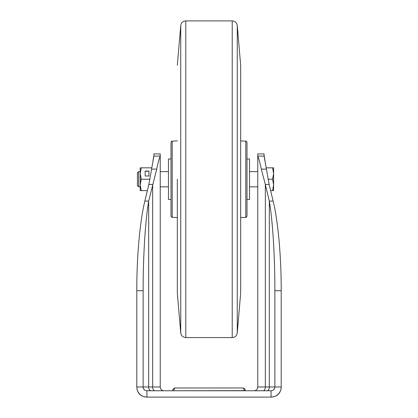 <?xml version="1.0" encoding="UTF-8"?>
<svg xmlns="http://www.w3.org/2000/svg" width="418" height="418" viewBox="0 0 418 418"><rect width="100%" height="100%" fill="white"/><g stroke="black" fill="none" stroke-linecap="round" stroke-linejoin="round"><path stroke-width="0.63" d="M244.133 390.767L244.133 390.642A2.66 1.505 -90 0 0 242.628 387.982L177.582 387.982M168.464 171.631L160.235 171.631L160.235 187.149L160.235 186.836L168.464 186.836M153.902 156.086L160.235 156.086L160.235 153.902L153.902 153.902L153.902 156.086L148.855 184.442L144.868 201.079C139.952 220.746 136.676 257.138 136.801 290.724L136.801 386.969C137.203 393.233 140.584 396.614 146.932 397.1L271.068 397.1C277.416 396.614 280.797 393.233 281.199 386.969L274.866 386.969C274.715 389.32 273.45 390.584 271.068 390.767A3.799 3.799 0 0 0 274.866 386.969L274.866 290.724L281.199 290.724L281.199 386.969A10.131 10.131 0 0 1 271.068 397.1A10.131 10.131 0 0 0 281.199 386.969M146.932 397.1A10.131 10.131 0 0 1 136.801 386.969A10.131 10.131 0 0 0 146.932 397.1L146.932 390.767L271.068 390.767A3.799 3.799 0 0 0 274.866 386.969L269.317 386.969L269.317 201.079C272.698 220.746 274.95 257.138 274.866 290.724M152.988 160.564L153.902 155.486M151.551 169.102L156.713 169.102L148.683 201.079C145.302 220.746 143.05 257.138 143.134 290.724L143.134 386.969L148.683 386.969L148.683 201.079L144.868 201.079M160.235 171.317L160.235 156.086C159.012 159.138 157.837 163.475 156.713 169.102M148.855 184.442L152.669 184.442L152.669 386.969L160.235 386.969L160.235 187.149M136.801 290.724L143.134 290.724M136.801 386.969L143.134 386.969C143.285 389.32 144.55 390.584 146.932 390.767A3.799 3.799 0 0 1 143.134 386.969A3.799 3.799 0 0 0 146.932 390.767M273.132 201.079L269.317 201.079L265.331 184.442L269.145 184.442L273.132 201.079C278.048 220.746 281.324 257.138 281.199 290.724M264.098 156.086L257.765 156.086L257.765 153.902L264.098 153.902L264.098 156.086L266.449 169.102L261.287 169.102L265.331 184.442L265.331 386.969L269.317 386.969A3.799 2.289 90 0 1 267.034 390.767M266.449 169.102L269.145 184.442M257.765 171.317L257.765 156.086C258.988 159.138 260.163 163.475 261.287 169.102M265.012 160.564L264.098 155.486M160.235 386.969A3.799 3.799 0 0 0 164.034 390.767A3.799 3.799 0 0 1 160.235 386.969L160.235 156.086M253.966 390.767A3.799 3.799 0 0 0 257.765 386.969L257.765 187.149M263.047 390.767A3.799 2.289 90 0 0 265.331 386.969L257.765 386.969L257.765 156.086M209 387.982L175.372 387.982A2.66 1.505 90 0 0 173.867 390.642L173.867 390.767M177.331 179.233L177.331 293.232L177.331 179.233M240.669 65.234L240.669 293.232L240.669 65.234L237.262 25.535L237.262 332.932C236.776 335.779 235.094 337.326 232.215 337.566L232.215 20.9L185.785 20.9L185.785 337.566C182.906 337.326 181.224 335.779 180.738 332.932L180.738 25.535C181.224 22.687 182.906 21.146 185.785 20.9M170.999 216.033L170.999 142.434C171.521 141.289 171.923 140.866 172.2 141.169L172.2 217.297C171.923 217.6 171.521 217.177 170.999 216.033M245.8 141.169C246.077 140.866 246.479 141.289 247.001 142.434L247.001 216.033C246.479 217.177 246.077 217.6 245.8 217.297L245.8 141.169L240.669 140.903M170.999 158.965L168.464 158.965L168.464 199.501L170.999 199.501M247.001 199.501L249.536 199.501L249.536 158.965L247.001 158.965M138.656 186.836L138.656 171.631L137.433 172.853L137.433 185.613L138.656 186.836L140.218 186.836M273.602 173.533L273.602 167.832L272.583 167.832L273.602 173.533L272.583 179.233L273.602 184.934L273.602 173.533M273.602 184.934L273.602 190.634L272.583 190.634L273.602 184.934M266.407 167.832L272.583 167.832M268.032 179.233L272.583 179.233M270.629 190.634L272.583 190.634M141.237 190.634L140.218 184.934L141.237 179.233L140.218 173.533L141.237 167.832L140.218 167.832L140.218 190.634L147.371 190.634M141.237 179.233L149.968 179.233M145.161 171.066L145.161 175.999L148.96 175.999L148.96 171.066L145.161 171.066M141.237 167.832L151.593 167.832M148.96 175.999L148.96 171.255L145.161 171.255L145.161 175.999M242.628 387.982A2.66 2.66 0 0 1 245.288 390.642L172.712 390.767M271.068 397.1L271.068 390.767M150.966 390.767A3.799 2.289 90 0 1 148.683 386.969L152.669 386.969A3.799 2.289 90 0 0 154.953 390.767M175.372 387.982A2.66 2.66 0 0 0 172.712 390.642M240.669 293.232L237.262 332.932M232.215 337.566L185.785 337.566M177.331 293.232L180.738 332.932M177.331 65.234L180.738 25.535M232.215 20.9C235.094 21.14 236.776 22.687 237.262 25.535M172.2 141.169L177.331 140.903M172.2 217.297L177.331 217.564M245.8 217.297L240.669 217.564M249.536 186.836L257.765 186.836M138.656 171.631L140.218 171.631M249.536 171.631L257.765 171.631"/></g></svg>
